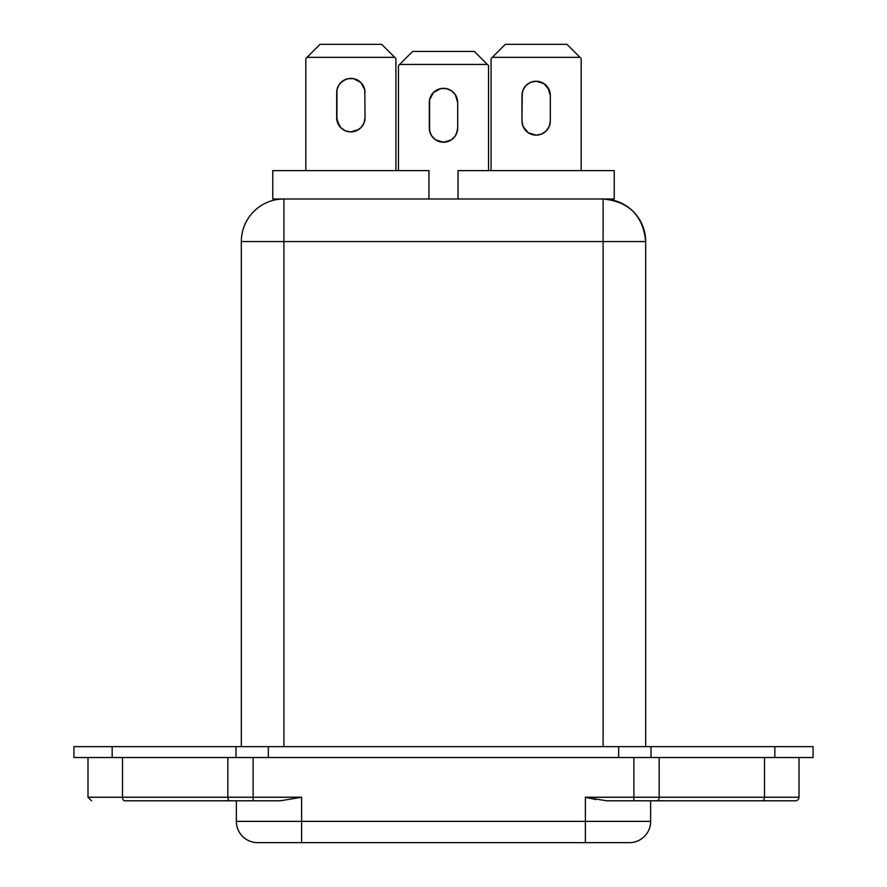<?xml version="1.0" encoding="UTF-8"?>
<svg xmlns="http://www.w3.org/2000/svg" width="887" height="887" viewBox="0 0 887 887"><rect width="100%" height="100%" fill="white"/><g stroke="black" fill="none" stroke-linecap="round" stroke-linejoin="round"><path stroke-width="1.33" d="M362.65 84.709L363.958 87.159A14.192 14.192 0 0 1 364.768 89.798L365.045 117.705A14.192 14.192 0 0 1 350.853 131.897L356.286 130.821L360.887 127.739L363.958 123.138L365.045 117.705L364.768 89.82L360.887 82.558L353.625 78.677L348.092 78.677L342.97 80.795L339.056 84.709L336.938 89.82L336.938 120.477L340.819 127.739L345.431 130.821L350.853 131.897L348.092 131.62M457.415 130.799A14.192 14.192 0 0 0 457.692 128.083L457.692 102.515L455.297 94.632L451.383 90.718L446.272 88.6L440.728 88.6L433.466 92.492L429.585 99.754L429.585 130.821L431.703 135.933L435.617 139.858L443.5 142.242A14.192 14.192 0 0 0 456.594 133.505L457.692 128.061A14.192 14.192 0 0 1 443.5 142.242L451.383 139.858L455.297 135.933L457.415 130.821A14.192 14.192 0 0 1 456.617 133.46M547.944 87.547L550.328 95.43L550.328 120.965A14.192 14.192 0 0 1 536.147 135.146L541.569 134.07L546.181 130.999L549.253 126.386L550.328 120.965L550.328 95.43L549.253 89.997L544.03 83.633L536.147 81.238L530.714 82.314L526.113 85.396L523.042 89.997L521.955 95.43L521.955 120.965L523.042 126.386L528.264 132.762L536.147 135.146A14.192 14.192 0 0 1 521.955 120.965L522.232 92.658M606.475 800.795L795.462 800.795A3.548 3.548 0 0 0 799.01 797.247A3.548 3.548 0 0 1 795.462 800.795L606.597 800.795L585.376 797.247L633.872 797.247L633.872 757.52L633.872 797.247L659.174 797.247L659.174 757.52L659.174 797.247L764.494 797.247L764.494 757.52L764.494 797.247L799.01 797.247L799.01 757.52L799.01 797.247L585.376 797.247L585.376 821.373L585.376 797.247L596.031 799.586M813.08 746.632L813.08 757.52L813.08 746.632L774.828 746.632L813.08 746.632M458.047 170.614L614.247 170.614L614.247 198.998L603.105 198.998A42.565 42.565 0 0 1 645.669 241.552L603.105 241.552L603.105 746.632L603.105 241.552L645.669 241.552C643.153 215.707 628.961 201.515 603.105 198.998L603.105 241.552L603.105 198.998L283.895 198.998L614.247 198.998L614.247 170.614L458.047 170.614L458.047 198.998L458.047 170.614M272.752 170.614L428.953 170.614L428.953 198.998L428.953 170.614L272.752 170.614L272.752 198.998L283.895 198.998L283.895 241.552L241.331 241.552L241.331 746.632L241.331 241.552A42.565 42.565 0 0 1 283.895 198.998A42.565 42.565 0 0 0 241.331 241.552L603.105 241.552L283.895 241.552L283.895 198.998L272.752 198.998L272.752 170.614M73.92 746.632L774.828 746.632L774.828 757.52L813.08 757.52L651.036 757.52L651.036 746.632L618.649 746.632L618.649 757.52L268.351 757.52L268.351 746.632L235.964 746.632L235.964 757.52L112.172 757.52L112.172 746.632L73.92 746.632L73.92 757.52L112.172 757.52L112.172 746.632L235.964 746.632L235.964 757.52L268.351 757.52L268.351 746.632L618.649 746.632L618.649 757.52L651.036 757.52L651.036 746.632L774.828 746.632L774.828 757.52L73.92 757.52M122.506 797.247L122.506 757.52L122.506 797.247L227.826 797.247L227.826 757.52L227.826 797.247L253.128 797.247L253.128 757.52L253.128 797.247L301.624 797.247L301.624 821.373L650.637 821.373L650.637 800.795L650.637 821.373L301.624 821.373L301.624 797.247L280.403 800.795L124.623 800.795A3.548 2.107 -90 0 1 122.506 797.247L87.99 797.247L122.506 797.247A3.548 2.107 90 0 0 124.623 800.795L229.933 800.795A3.548 2.107 -90 0 1 227.826 797.247L122.506 797.247M258.494 842.65L257.64 842.65A21.277 21.277 0 0 1 236.363 821.373L236.363 800.795L236.363 821.373L301.624 821.373L236.363 821.373A21.277 21.277 0 0 0 257.64 842.65L293.043 842.65M593.957 842.65L301.624 842.65L301.624 821.373L301.624 842.65L585.376 842.65L585.376 821.373L585.376 842.65L629.36 842.65A21.277 21.277 0 0 0 650.637 821.373A21.277 21.277 0 0 1 629.36 842.65A21.277 21.277 0 0 0 650.637 821.373A21.277 21.277 0 0 1 629.36 842.65M301.624 842.65L257.64 842.65M283.895 746.632L283.895 241.552L283.895 746.632M645.669 746.632L645.669 241.552L645.669 746.632M227.826 797.247A3.548 2.107 90 0 0 229.933 800.795L253.128 800.795L253.128 797.247L227.826 797.247M253.128 800.795L280.403 800.795L301.624 797.247L253.128 797.247L253.128 800.795M633.872 800.795L633.872 797.247L633.872 800.795M657.067 800.795A3.548 2.107 -90 0 0 659.174 797.247A3.548 2.107 90 0 1 657.067 800.795M762.376 800.795A3.548 2.107 -90 0 0 764.494 797.247A3.548 2.107 90 0 1 762.376 800.795M398.451 65.627L398.451 170.614L398.451 65.627L399.649 64.441L487.351 64.441L488.549 65.627L488.549 170.614L488.549 65.627L487.351 64.441L399.649 64.441L412.643 51.446L474.357 51.446L412.643 51.446L398.451 65.627M446.272 141.975L440.728 141.975A14.192 14.192 0 0 1 438.1 141.177M438.045 141.155A14.192 14.192 0 0 1 430.406 133.505L429.308 128.061A14.192 14.192 0 0 0 430.383 133.471M446.272 88.6L448.933 89.41A14.192 14.192 0 0 0 433.477 92.481M456.605 97.093L457.692 102.515A14.192 14.192 0 0 0 457.415 99.765M394.715 57.345L307.002 57.345L319.996 44.35L305.815 58.542L305.815 170.614L305.815 58.542L307.002 57.345L394.715 57.345L395.901 58.542L395.901 170.614L395.901 58.542L381.709 44.35L319.996 44.35L381.709 44.35L394.715 57.345L381.709 44.35M365.045 117.705L364.768 120.477M358.736 129.502L350.853 131.897A14.192 14.192 0 0 1 336.672 117.705L336.672 92.592A14.192 14.192 0 0 1 350.853 78.4A14.192 14.192 0 0 1 365.045 92.592A14.192 14.192 0 0 0 364.779 89.842M339.056 125.588L336.672 117.705M342.959 80.806A14.192 14.192 0 0 0 340.841 82.546L345.431 79.475A14.192 14.192 0 0 0 342.992 80.784M358.725 80.784A14.192 14.192 0 0 0 356.308 79.486L360.887 82.558A14.192 14.192 0 0 0 358.758 80.806M491.099 58.542L491.099 170.614L491.099 58.542L492.285 57.345L579.998 57.345L581.185 58.542L581.185 170.614L581.185 58.542L567.004 44.35L505.291 44.35L567.004 44.35L579.998 57.345L492.285 57.345L505.291 44.35L491.099 58.542M546.181 130.999L544.03 132.762M528.264 132.762L526.113 130.999M524.35 128.848L523.042 126.386M522.232 123.725L521.955 120.965M526.113 85.396L530.714 82.314M541.569 82.314L546.181 85.396M474.357 51.446L487.351 64.441L474.357 51.446M521.955 95.43A14.192 14.192 0 0 1 536.147 81.238A14.192 14.192 0 0 1 550.328 95.43M457.415 99.732A14.192 14.192 0 0 0 453.545 92.503M453.523 92.481A14.192 14.192 0 0 0 448.944 89.421M433.455 92.503A14.192 14.192 0 0 0 429.585 99.732M429.585 99.765A14.192 14.192 0 0 0 429.308 102.504A14.192 14.192 0 0 1 443.5 88.334A14.192 14.192 0 0 1 457.692 102.515L457.692 128.061M440.761 141.975A14.192 14.192 0 0 0 443.478 142.242A14.192 14.192 0 0 1 429.308 128.061L429.308 102.515M363.958 87.148A14.192 14.192 0 0 0 360.898 82.569M356.264 79.475A14.192 14.192 0 0 0 345.442 79.475M340.808 82.569A14.192 14.192 0 0 0 337.759 87.148M337.747 87.17A14.192 14.192 0 0 0 336.949 89.798M336.938 89.842A14.192 14.192 0 0 0 336.672 92.57M505.291 44.35L492.285 57.345M87.99 757.52L87.99 797.247L91.538 800.795"/></g></svg>

